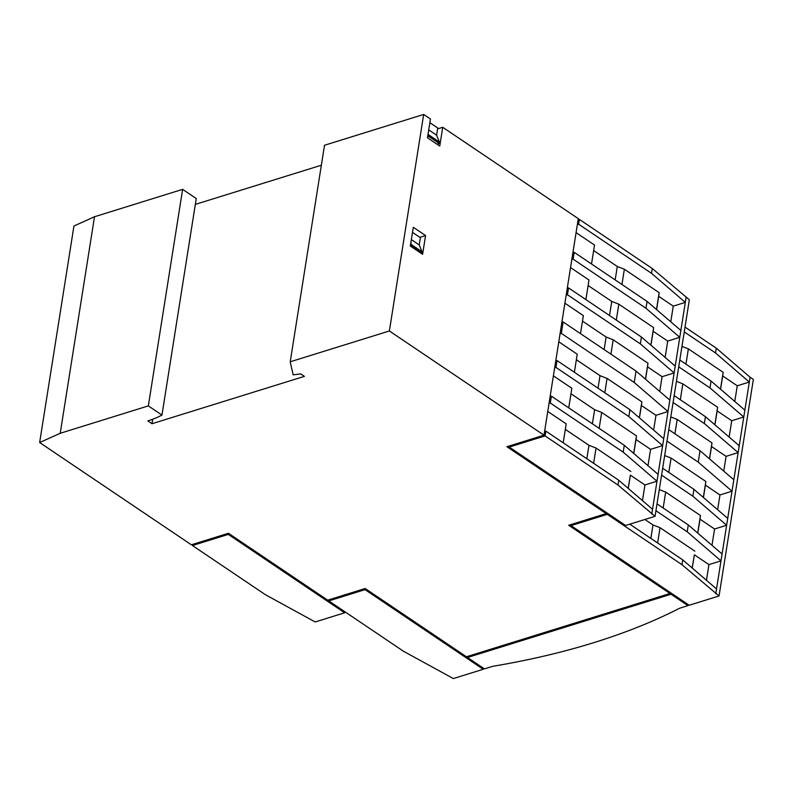 <?xml version="1.0" encoding="UTF-8"?>
<svg xmlns="http://www.w3.org/2000/svg" width="793" height="793" viewBox="0 0 793 793"><rect width="100%" height="100%" fill="white"/><g stroke="black" fill="none" stroke-linecap="round" stroke-linejoin="round"><path stroke-width="1.19" d="M191.361 544.791L39.65 442.544L60.218 433.285L148.331 405.897L161.96 415.076A101.038 48.442 9 0 1 147.805 420.914L151.988 423.73L304.423 376.358L300.775 373.899L293.162 374.831L290.218 361.796L389.373 330.978L543.998 435.188L506.925 446.717L606.179 513.606L568.69 525.263L669.956 593.511L466.443 656.763L365.186 588.515L327.697 600.172L228.434 533.273L191.361 544.791M161.96 415.076L196.258 198.547L182.628 189.358L94.506 216.747L73.947 226.015L39.65 442.544M290.218 361.796L324.515 145.258L423.67 114.44L430.45 119.009L427.477 137.774L439.748 146.051L442.722 127.276L578.295 218.65L543.998 435.188M423.67 114.44L389.373 330.978M425.573 235.551L413.302 227.274L410.328 246.038L422.6 254.315L425.573 235.551L419.834 237.335M578.632 224.201L579.396 219.393L652.282 268.52L651.519 273.327L578.632 224.201L577.354 224.597M192.63 544.394L192.451 545.534L228.295 534.393L344.638 612.801L344.806 611.7M344.638 612.801L315.178 621.96L265.338 594.661L192.451 545.534M545.098 435.922L545.862 431.114L618.748 480.241L617.985 485.048L655.048 516.322L625.598 525.481L509.255 447.064L545.098 435.922L617.985 485.048M228.463 533.293L228.295 534.393M571.822 259.549L573.091 259.152L645.988 308.279L647.068 301.419L680.86 330.483L651.777 514.112M572.903 252.689L574.182 252.293L573.091 259.152M652.282 268.52L689.345 299.784L655.048 516.322M442.722 127.276L437.607 128.872M549.034 403.419L550.302 403.022L623.199 452.149L624.279 445.299L658.071 474.353M550.124 396.559L551.393 396.163L550.302 403.022M365.216 588.535L365.038 589.635L483.205 669.272L483.373 668.172M483.205 669.272L453.338 678.56L403.498 651.261L328.788 600.906L365.038 589.635M679.67 608.211A667.587 320.085 9 0 1 492.721 666.318L484.434 668.895L467.533 657.496L671.047 594.244L687.947 605.634L679.67 608.211M686.074 297.573L685.311 302.391L651.519 273.327M715.524 352.974L716.287 348.167L750.069 377.23L749.306 382.038L715.524 352.974L684.26 331.91M744.865 410.13L743.775 416.989L709.983 387.926L711.073 381.066L744.865 410.13L749.306 382.038L737.262 385.785L722.691 375.961L723.157 372.323L688.364 348.87L681.96 346.402M681.99 564.705L719.053 595.969L689.186 605.257L571.019 525.61L607.279 514.35L681.99 564.705L682.753 559.888L716.535 588.951L715.772 593.759M722.076 554L720.986 560.859L687.204 531.796L688.284 524.946L722.076 554L726.626 525.253L692.844 496.19L693.925 489.331L727.716 518.394L726.626 525.253L714.572 529L711.985 545.326M733.832 479.775L732.018 491.204L698.236 462.15L700.041 450.721L733.832 479.775L738.134 452.595L704.353 423.531L705.433 416.672L739.225 445.735L738.134 452.595L726.081 456.342L711.519 446.518L711.975 442.881L677.192 419.428L670.789 416.949M661.58 475.126L692.844 496.19M662.661 468.266L693.925 489.331M727.716 518.394L732.018 491.204L719.965 494.951L705.403 485.138L705.859 481.49L671.076 458.047L664.673 455.569M666.972 441.077L698.236 462.15M668.777 429.647L700.041 450.721M673.088 402.467L704.353 423.531M674.169 395.608L705.433 416.672M739.225 445.735L743.775 416.989L731.721 420.726L717.15 410.913L717.615 407.265L682.832 383.822L676.429 381.344M678.729 366.852L709.983 387.926M679.809 360.002L711.073 381.066M685.023 327.093L716.287 348.167M328.966 599.776L328.788 600.906M629.771 524.183L682.753 559.888M607.448 513.249L607.279 514.35M750.069 377.23L753.35 379.441L719.053 595.969M706.454 580.278L708.932 564.606L720.986 560.859L716.535 588.951M708.932 564.606L694.371 554.783L692.259 568.075M694.371 554.783L692.16 567.986M694.837 551.145L660.044 527.692L657.625 542.957M660.044 527.692L652.976 524.966L650.855 538.388M652.976 524.966L644.858 519.494M670.779 321.809L673.257 306.138L685.311 302.391L680.86 330.483M623.199 452.149L656.981 481.212L644.937 484.959L642.449 500.631M644.937 484.959L630.366 475.136L628.264 488.419M630.366 475.136L628.165 488.339M630.832 471.498L596.039 448.045L593.62 463.31M596.039 448.045L588.971 445.319L586.85 458.741M588.971 445.319L565.33 429.38M547.765 411.448L566.202 423.878L563.199 442.801M553.405 375.842L571.842 388.273L568.74 407.86M558.797 341.803L577.235 354.223L574.38 372.254M564.913 303.184L583.351 315.614L580.496 333.635M570.554 267.578L588.991 280.008L585.888 299.595M576.085 232.627L594.522 245.057L591.528 263.98M195.336 204.386L321.353 165.222M152.702 419.239L151.988 423.73M182.628 189.358L148.331 405.897M94.506 216.747L60.218 433.285M688.364 348.87L685.945 364.136M682.832 383.822L680.305 399.741M677.192 419.428L674.912 433.791M671.076 458.047L668.796 472.4M714.572 529L700.011 519.177L700.477 515.539L665.684 492.086L663.156 508.006M665.684 492.086L659.28 489.608M723.157 372.323L720.49 389.165M717.615 407.265L714.85 424.77M711.975 442.881L709.457 458.82M705.859 481.49L703.341 497.429M700.477 515.539L697.701 533.045M722.691 375.961L720.589 389.244M717.15 410.913L714.949 424.86M711.519 446.518L709.557 458.899M705.403 485.138L703.441 497.518M700.011 519.177L697.8 533.124M737.262 385.785L734.774 401.456M731.721 420.726L729.134 437.062M726.081 456.342L723.741 471.111M719.965 494.951L717.625 509.721M618.748 480.241L652.54 509.304M555.764 360.954L557.033 360.557L629.92 409.684L663.711 438.747M629.92 409.684L628.839 416.543L662.621 445.607L650.577 449.353L647.99 465.679M561.88 322.345L563.149 321.948L636.036 371.074L634.231 382.504L668.013 411.557L655.97 415.304L641.398 405.481L641.864 401.843L607.071 378.4L604.801 392.753M607.071 378.4L600.004 375.664L598.021 388.183M650.577 449.353L636.006 439.53L636.472 435.882L601.679 412.439L599.161 428.359M601.679 412.439L594.611 409.703L592.381 423.799M567.273 288.295L568.541 287.899L641.428 337.025L640.347 343.884L674.129 372.948L662.086 376.685L647.514 366.872L647.98 363.224L613.187 339.781L610.917 354.134M613.187 339.781L606.12 337.045L604.137 349.574M645.988 308.279L679.77 337.332L667.726 341.079L653.154 331.266L653.62 327.618L618.827 304.175L616.31 320.094M618.827 304.175L611.76 301.439L609.53 315.525M653.62 327.618L650.845 345.124M647.98 363.224L645.452 379.163M673.257 306.138L658.686 296.314L659.152 292.676L656.485 309.518M659.152 292.676L624.359 269.224L621.95 284.489M641.864 401.843L639.336 417.782M647.514 366.872L645.552 379.252M641.398 405.481L639.436 417.871M653.154 331.266L650.944 345.213M658.686 296.314L656.584 309.597M636.472 435.882L633.696 453.388M636.006 439.53L633.795 453.477M667.726 341.079L665.139 357.415M662.086 376.685L659.746 391.455M655.97 415.304L653.63 430.074M641.428 337.025L675.22 366.088M636.036 371.074L669.827 400.128M611.76 301.439L588.119 285.5M574.182 252.293L647.068 301.419M624.359 269.224L617.301 266.498L593.65 250.558M655.94 510.732L687.204 531.796M657.02 503.872L688.284 524.946M578.117 219.79L579.396 219.393M671.225 593.144L671.047 594.244M687.947 605.634L688.126 604.534M467.711 656.366L467.533 657.496M670.135 592.411L669.956 593.511M606.358 512.516L606.179 513.606M509.433 445.934L509.255 447.064M571.198 524.48L571.019 525.61M545.862 431.114L544.583 431.511M617.301 266.498L615.17 279.919M606.12 337.045L582.478 321.115M600.004 375.664L576.362 359.725M594.611 409.703L570.97 393.774M551.393 396.163L624.279 445.299M554.674 367.813L555.943 367.417L628.839 416.543M560.066 333.764L561.335 333.377L634.231 382.504M566.182 295.155L567.451 294.758L640.347 343.884M557.033 360.557L555.943 367.417M563.149 321.948L561.335 333.377M568.541 287.899L567.451 294.758M410.804 243.025L411.488 244.69L410.625 246.246M412.489 232.389L420.369 237.692L419.229 244.918L422.054 251.807L421.192 253.363M421.836 253.165L411.28 246.038M422.054 251.807L411.488 244.69M419.229 244.918L411.349 239.605M428.726 129.893L436.606 135.207L437.746 127.98L429.865 122.677M428.18 133.313L428.656 136.327L427.655 136.644M436.606 135.207L439.431 142.106L428.864 134.979M439.431 142.106L439.213 143.454L428.656 136.327M439.213 143.454L436.943 144.157"/></g></svg>
